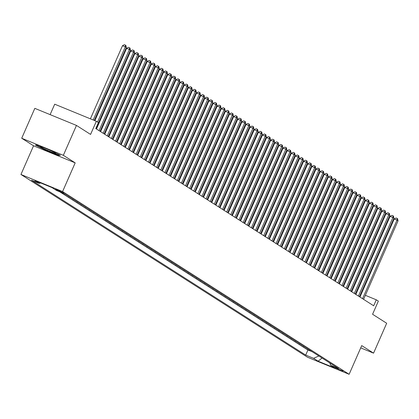 <?xml version="1.0" encoding="UTF-8"?>
<svg xmlns="http://www.w3.org/2000/svg" width="419" height="419" viewBox="0 0 419 419"><rect width="100%" height="100%" fill="white"/><g stroke="black" fill="none" stroke-linecap="round" stroke-linejoin="round"><path stroke-width="0.63" d="M343.02 371.04L335.588 367.882L343.02 371.04M20.95 174.482L307.488 357.218L349.127 374.298L62.588 191.562L20.95 174.482L33.546 145.791L75.184 162.865L63.348 155.318L21.709 138.244L33.546 145.791M21.709 138.244L34.829 108.353L76.468 125.428L90.572 134.42L96.344 121.269L54.706 104.19L50.123 114.623M360.722 347.885L373.559 353.149L386.679 323.259L372.58 314.266L378.352 301.114L376.293 299.805L365.347 295.311M63.348 155.318L76.468 125.428M63.52 193.348L64.725 193.924M67.16 195.474L68.842 196.548M71.277 198.103L72.958 199.177M75.394 200.727L77.08 201.801M79.51 203.351L81.197 204.425M83.627 205.98L85.314 207.049M87.744 208.604L89.43 209.678M91.861 211.228L93.547 212.302M95.977 213.852L97.664 214.926M100.099 216.482L101.78 217.555M104.216 219.106L105.897 220.179M108.332 221.73L110.014 222.803M112.449 224.359L114.13 225.432M116.566 226.983L118.247 228.056M120.682 229.607L122.364 230.68M124.799 232.231L126.48 233.304M128.916 234.86L130.597 235.934M133.032 237.484L134.714 238.558M137.149 240.108L138.83 241.182M141.266 242.737L142.947 243.811M145.383 245.361L147.064 246.435M149.499 247.985L151.18 249.059M153.616 250.609L155.297 251.683M157.733 253.238L159.419 254.312M161.849 255.862L163.536 256.936M165.966 258.486L167.652 259.56M170.083 261.116L171.769 262.189M174.199 263.74L175.886 264.813M178.316 266.364L180.002 267.437M182.433 268.993L184.119 270.061M186.555 271.617L188.236 272.69M190.671 274.241L192.352 275.314M194.788 276.865L196.469 277.938M198.905 279.494L200.586 280.568M203.021 282.118L204.702 283.192M207.138 284.742L208.819 285.816M211.255 287.371L212.936 288.44M215.371 289.995L217.052 291.069M219.488 292.619L221.169 293.693M223.605 295.243L225.286 296.317M227.721 297.872L229.403 298.946M231.838 300.496L233.519 301.57M235.955 303.12L237.636 304.194M240.071 305.75L241.753 306.823M244.188 308.374L245.874 309.447M248.305 310.998L249.991 312.071M252.421 313.622L254.108 314.695M256.538 316.251L258.224 317.324M260.655 318.875L262.341 319.948M264.771 321.499L266.458 322.572M268.888 324.128L270.574 325.202M273.01 326.752L274.691 327.826M277.127 329.376L278.808 330.45M281.243 332L282.925 333.074M285.36 334.629L287.041 335.703M289.477 337.253L291.158 338.327M293.593 339.877L295.275 340.951M297.71 342.506L299.391 343.58M301.827 345.13L303.508 346.204M305.943 347.754L307.625 348.828M96.344 121.269L98.402 122.584L95.778 128.56L373.669 305.781L376.293 299.805M55.528 189.309L63.636 192.95L55.601 189.142M329.842 362.995L330.685 365.326L338.562 368.558L64.374 193.698L56.497 190.467L51.972 187.581L34.866 180.568L39.391 183.454L31.514 180.222L305.702 355.082L313.58 358.313L318.833 355.977M330.685 365.326L335.216 368.217L318.11 361.199L313.58 358.313M59.749 191.802L307.907 350.059L311.741 351.452M310.06 350.384L311.678 351.604M308.415 349.331L307.562 348.98M304.299 346.707L303.44 346.356M300.177 344.078L299.323 343.732M296.06 341.454L295.206 341.103M291.943 338.83L291.09 338.479M287.827 336.206L286.973 335.855M283.71 333.576L282.856 333.225M279.593 330.952L278.74 330.601M275.477 328.328L274.623 327.977M271.36 325.699L270.506 325.354M267.243 323.075L266.39 322.724M263.127 320.451L262.273 320.1M259.01 317.827L258.156 317.476M254.893 315.198L254.04 314.847M250.777 312.574L249.923 312.223M246.66 309.95L245.806 309.599M242.543 307.321L241.69 306.975M238.427 304.697L237.573 304.346M234.31 302.073L233.456 301.722M230.193 299.444L229.34 299.098M226.077 296.82L225.223 296.469M221.96 294.196L221.106 293.845M217.838 291.572L216.984 291.221M213.721 288.942L212.868 288.591M209.605 286.318L208.751 285.968M205.488 283.694L204.634 283.344M201.371 281.065L200.518 280.72M197.255 278.441L196.401 278.09M193.138 275.817L192.284 275.466M189.021 273.193L188.168 272.842M184.905 270.564L184.051 270.213M180.788 267.94L179.934 267.589M176.671 265.316L175.818 264.965M172.555 262.687L171.701 262.341M168.438 260.063L167.584 259.712M164.321 257.439L163.468 257.088M160.205 254.815L159.351 254.464M156.088 252.186L155.234 251.835M151.971 249.562L151.118 249.211M147.855 246.938L147.001 246.587M143.738 244.308L142.884 243.963M139.621 241.684L138.768 241.334M135.505 239.06L134.646 238.71M131.383 236.436L130.529 236.086M127.266 233.807L126.412 233.456M123.149 231.183L122.296 230.832M119.033 228.559L118.179 228.208M114.916 225.93L114.062 225.584M110.799 223.306L109.946 222.955M106.683 220.682L105.829 220.331M102.566 218.053L101.712 217.707M98.449 215.429L97.596 215.078M94.333 212.805L93.479 212.454M90.216 210.181L89.362 209.83M86.099 207.552L85.246 207.201M81.983 204.928L81.129 204.577M77.866 202.304L77.012 201.953M73.749 199.674L72.896 199.329M69.633 197.05L68.779 196.7M65.516 194.426L64.662 194.076M75.184 162.865L62.588 191.562M373.559 353.149L361.723 345.602L349.127 374.298M357.14 291.43L356.648 291.116M353.023 288.806L352.531 288.492M348.907 286.182L348.414 285.868M344.79 283.553L344.298 283.239M340.673 280.929L340.181 280.615M336.557 278.305L336.064 277.991M332.44 275.676L331.948 275.362M328.323 273.052L327.831 272.738M324.206 270.428L323.714 270.114M320.09 267.804L319.597 267.484M315.973 265.175L315.481 264.86M311.856 262.551L311.364 262.236M307.74 259.927L307.242 259.612M303.623 257.297L303.126 256.983M299.506 254.673L299.009 254.359M295.39 252.049L294.892 251.735M291.273 249.425L290.776 249.106M287.156 246.796L286.659 246.482M283.04 244.172L282.542 243.858M278.918 241.548L278.426 241.234M274.801 238.919L274.309 238.605M270.684 236.295L270.192 235.981M266.568 233.671L266.075 233.357M262.451 231.047L261.959 230.728M258.334 228.418L257.842 228.104M254.218 225.794L253.725 225.48M250.101 223.17L249.609 222.856M245.984 220.541L245.492 220.226M241.868 217.917L241.375 217.602M237.751 215.293L237.259 214.978M233.634 212.669L233.142 212.349M229.518 210.039L229.025 209.725M225.401 207.415L224.909 207.101M221.284 204.791L220.787 204.472M217.168 202.162L216.67 201.848M213.051 199.538L212.553 199.224M208.934 196.914L208.437 196.6M204.818 194.285L204.32 193.971M200.701 191.661L200.203 191.347M196.579 189.037L196.087 188.723M192.462 186.413L191.97 186.094M188.346 183.784L187.853 183.47M184.229 181.16L183.737 180.846M180.112 178.536L179.62 178.222M175.996 175.907L175.503 175.592M171.879 173.283L171.387 172.968M167.762 170.659L167.27 170.344M163.646 168.035L163.153 167.715M159.529 165.405L159.037 165.091M155.412 162.782L154.92 162.467M151.296 160.158L150.803 159.843M147.179 157.528L146.687 157.214M143.062 154.904L142.57 154.59M138.946 152.28L138.453 151.966M134.829 149.656L134.331 149.337M130.712 147.027L130.215 146.713M126.596 144.403L126.098 144.089M122.479 141.779L121.981 141.465M118.362 139.15L117.865 138.836M114.246 136.526L113.748 136.212M110.124 133.902L109.631 133.588M106.007 131.278L105.515 130.958M101.89 128.649L101.398 128.334M97.774 126.025L97.281 125.71M361.414 293.703L360.879 293.483M40.596 182.92L39.391 183.454M307.907 350.059L305.702 355.082M318.11 361.199L322.049 358.03M35.343 145.053L45.582 150.154L58.126 155.297L60.42 155.334L50.18 150.232L37.637 145.089L35.343 145.053M58.299 154.904L58.126 155.297M45.702 149.887L45.582 150.154M93.207 119.981L125.302 46.87L126.334 47.525L94.322 120.442M90.394 118.828L122.489 45.713L125.302 46.87L125.449 45.163L125.862 45.425L126.334 47.525M122.489 45.713L124.323 44.702L125.449 45.163M55.303 152.956A8.506 0.524 -156.3 0 0 47.143 149.017A8.506 0.524 -156.3 0 0 40.266 146.503A8.506 0.524 -156.3 0 0 40.669 146.954A8.506 0.524 -156.3 0 0 49.652 151.238A8.506 0.524 -156.3 0 0 55.753 153.302A8.506 0.524 -156.3 0 0 55.303 152.956M59.603 154.93L57.911 154.899L45.76 149.918L36.018 145.063M97.569 122.049L129.419 49.494L130.45 50.149L95.977 128.685M94.862 120.662L126.606 48.342L129.419 49.494L129.565 47.792L129.979 48.054L130.45 50.149M126.606 48.342L128.444 47.331L129.565 47.792M99.062 130.655L133.535 52.118L134.567 52.778L100.094 131.309M96.47 129L130.723 50.966L133.535 52.118L133.682 50.416L134.096 50.678L134.567 52.778M130.723 50.966L132.561 49.955L133.682 50.416M103.179 133.279L137.652 54.742L138.684 55.402L104.211 133.939M100.586 131.624L134.839 53.59L137.652 54.742L137.804 53.04L138.212 53.302L138.684 55.402M134.839 53.59L136.678 52.579L137.804 53.04M107.295 135.908L141.769 57.372L142.8 58.026L108.327 136.563M104.703 134.253L138.956 56.214L141.769 57.372L141.921 55.669L142.329 55.931L142.8 58.026M138.956 56.214L140.794 55.203L141.921 55.669M111.412 138.532L145.891 59.996L146.917 60.65L112.444 139.187M108.82 136.877L143.073 58.843L145.891 59.996L146.037 58.293L146.446 58.555L146.917 60.65M143.073 58.843L144.911 57.832L146.037 58.293M115.529 141.156L150.007 62.62L151.034 63.279L116.561 141.811M112.936 139.501L147.189 61.467L150.007 62.62L150.154 60.917L150.562 61.179L151.034 63.279M147.189 61.467L149.028 60.456L150.154 60.917M119.645 143.78L154.124 65.249L155.15 65.903L120.677 144.44M117.053 142.13L151.306 64.091L154.124 65.249L154.271 63.541L154.679 63.808L155.15 65.903M151.306 64.091L153.144 63.08L154.271 63.541M123.762 146.409L158.241 67.873L159.267 68.527L124.794 147.064M121.17 144.754L155.423 66.721L158.241 67.873L158.387 66.171L158.796 66.432L159.267 68.527M155.423 66.721L157.261 65.71L158.387 66.171M127.879 149.033L162.357 70.497L163.384 71.157L128.911 149.688M125.286 147.378L159.545 69.345L162.357 70.497L162.504 68.795L162.912 69.056L163.384 71.157M159.545 69.345L161.378 68.334L162.504 68.795M132.001 151.657L166.474 73.126L167.5 73.781L133.027 152.317M129.403 150.002L163.661 71.968L166.474 73.126L166.621 71.419L167.029 71.68L167.5 73.781M163.661 71.968L165.495 70.958L166.621 71.419M136.117 154.286L170.591 75.75L171.617 76.405L137.144 154.941M133.52 152.631L167.778 74.592L170.591 75.75L170.737 74.048L171.146 74.31L171.617 76.405M167.778 74.592L169.611 73.582L170.737 74.048M140.234 156.91L174.707 78.374L175.734 79.029L141.261 157.565M137.636 155.255L171.895 77.222L174.707 78.374L174.854 76.672L175.268 76.934L175.734 79.029M171.895 77.222L173.728 76.211L174.854 76.672M144.351 159.534L178.824 80.998L179.851 81.658L145.377 160.189M141.753 157.879L176.011 79.846L178.824 80.998L178.971 79.296L179.384 79.558L179.851 81.658M176.011 79.846L177.845 78.835L178.971 79.296M148.467 162.158L182.941 83.627L183.967 84.282L149.494 162.818M145.87 160.508L180.128 82.47L182.941 83.627L183.087 81.92L183.501 82.187L183.967 84.282M180.128 82.47L181.961 81.459L183.087 81.92M152.584 164.787L187.057 86.251L188.089 86.906L153.611 165.442M149.992 163.132L184.245 85.099L187.057 86.251L187.204 84.549L187.618 84.811L188.089 86.906M184.245 85.099L186.078 84.088L187.204 84.549M156.701 167.411L191.174 88.875L192.206 89.535L157.727 168.066M154.108 165.756L188.361 87.723L191.174 88.875L191.321 87.173L191.734 87.435L192.206 89.535M188.361 87.723L190.195 86.712L191.321 87.173M160.817 170.035L195.291 91.504L196.322 92.159L161.844 170.695M158.225 168.386L192.478 90.347L195.291 91.504L195.437 89.797L195.851 90.059L196.322 92.159M192.478 90.347L194.311 89.336L195.437 89.797M164.934 172.665L199.407 94.128L200.439 94.783L165.961 173.319M162.342 171.01L196.595 92.976L199.407 94.128L199.554 92.426L199.968 92.688L200.439 94.783M196.595 92.976L198.428 91.96L199.554 92.426M169.051 175.289L203.524 96.752L204.556 97.407L170.077 175.943M166.458 173.634L200.711 95.6L203.524 96.752L203.671 95.05L204.084 95.312L204.556 97.407M200.711 95.6L202.545 94.589L203.671 95.05M173.167 177.913L207.641 99.376L208.672 100.036L174.199 178.573M170.575 176.258L204.828 98.224L207.641 99.376L207.787 97.674L208.201 97.936L208.672 100.036M204.828 98.224L206.661 97.213L207.787 97.674M177.284 180.537L211.757 102.006L212.789 102.66L178.316 181.197M174.692 178.887L208.945 100.848L211.757 102.006L211.904 100.298L212.318 100.565L212.789 102.66M208.945 100.848L210.783 99.837L211.904 100.298M181.401 183.166L215.874 104.63L216.906 105.284L182.433 183.821M178.808 181.511L213.062 103.477L215.874 104.63L216.021 102.927L216.434 103.189L216.906 105.284M213.062 103.477L214.9 102.466L216.021 102.927M185.517 185.79L219.991 107.254L221.023 107.913L186.549 186.445M182.925 184.135L217.178 106.101L219.991 107.254L220.137 105.551L220.551 105.813L221.023 107.913M217.178 106.101L219.017 105.09L220.137 105.551M189.634 188.414L224.107 109.883L225.139 110.537L190.666 189.074M187.042 186.764L221.295 108.725L224.107 109.883L224.259 108.175L224.668 108.437L225.139 110.537M221.295 108.725L223.133 107.714L224.259 108.175M193.751 191.043L228.224 112.507L229.256 113.161L194.783 191.698M191.158 189.388L225.412 111.354L228.224 112.507L228.376 110.805L228.784 111.066L229.256 113.161M225.412 111.354L227.25 110.338L228.376 110.805M197.868 193.667L232.346 115.131L233.373 115.785L198.899 194.322M195.275 192.012L229.528 113.978L232.346 115.131L232.493 113.429L232.901 113.69L233.373 115.785M229.528 113.978L231.367 112.968L232.493 113.429M201.984 196.291L236.463 117.755L237.489 118.415L203.016 196.951M199.392 194.636L233.645 116.602L236.463 117.755L236.609 116.053L237.018 116.314L237.489 118.415M233.645 116.602L235.483 115.592L236.609 116.053M206.101 198.92L240.579 120.384L241.606 121.039L207.133 199.575M203.508 197.265L237.762 119.226L240.579 120.384L240.726 118.677L241.135 118.944L241.606 121.039M237.762 119.226L239.6 118.216L240.726 118.677M210.218 201.544L244.696 123.008L245.723 123.663L211.249 202.199M207.625 199.889L241.883 121.856L244.696 123.008L244.843 121.306L245.251 121.568L245.723 123.663M241.883 121.856L243.717 120.845L244.843 121.306M214.334 204.168L248.813 125.632L249.839 126.292L215.366 204.823M211.742 202.513L246 124.48L248.813 125.632L248.959 123.93L249.368 124.192L249.839 126.292M246 124.48L247.833 123.469L248.959 123.93M218.456 206.792L252.929 128.261L253.956 128.916L219.483 207.452M215.858 205.142L250.117 127.104L252.929 128.261L253.076 126.554L253.485 126.816L253.956 128.916M250.117 127.104L251.95 126.093L253.076 126.554M222.573 209.421L257.046 130.885L258.073 131.54L223.599 210.076M219.975 207.766L254.233 129.733L257.046 130.885L257.193 129.183L257.606 129.445L258.073 131.54M254.233 129.733L256.067 128.722L257.193 129.183M226.689 212.045L261.163 133.509L262.189 134.169L227.716 212.7M224.092 210.39L258.35 132.357L261.163 133.509L261.309 131.807L261.723 132.069L262.189 134.169M258.35 132.357L260.183 131.346L261.309 131.807M230.806 214.669L265.279 136.133L266.306 136.793L231.833 215.329M228.208 213.014L262.467 134.981L265.279 136.133L265.426 134.431L265.84 134.693L266.306 136.793M262.467 134.981L264.3 133.97L265.426 134.431M234.923 217.299L269.396 138.762L270.423 139.417L235.949 217.953M232.325 215.644L266.584 137.605L269.396 138.762L269.543 137.06L269.956 137.322L270.423 139.417M266.584 137.605L268.417 136.594L269.543 137.06M239.04 219.923L273.513 141.386L274.545 142.041L240.066 220.577M236.447 218.268L270.7 140.234L273.513 141.386L273.659 139.684L274.073 139.946L274.545 142.041M270.7 140.234L272.533 139.223L273.659 139.684M243.156 222.547L277.629 144.01L278.661 144.67L244.183 223.201M240.564 220.892L274.817 142.858L277.629 144.01L277.776 142.308L278.19 142.57L278.661 144.67M274.817 142.858L276.65 141.847L277.776 142.308M247.273 225.171L281.746 146.64L282.778 147.294L248.299 225.831M244.68 223.521L278.934 145.482L281.746 146.64L281.893 144.932L282.306 145.199L282.778 147.294M278.934 145.482L280.767 144.471L281.893 144.932M251.39 227.8L285.863 149.264L286.895 149.918L252.416 228.455M248.797 226.145L283.05 148.111L285.863 149.264L286.009 147.561L286.423 147.823L286.895 149.918M283.05 148.111L284.883 147.1L286.009 147.561M255.506 230.424L289.979 151.888L291.011 152.547L256.533 231.079M252.914 228.769L287.167 150.735L289.979 151.888L290.126 150.185L290.54 150.447L291.011 152.547M287.167 150.735L289 149.724L290.126 150.185M259.623 233.048L294.096 154.517L295.128 155.171L260.655 233.708M257.03 231.393L291.284 153.359L294.096 154.517L294.243 152.809L294.657 153.071L295.128 155.171M291.284 153.359L293.117 152.348L294.243 152.809M263.74 235.677L298.213 157.141L299.245 157.795L264.771 236.332M261.147 234.022L295.4 155.983L298.213 157.141L298.359 155.439L298.773 155.7L299.245 157.795M295.4 155.983L297.239 154.972L298.359 155.439M267.856 238.301L302.329 159.765L303.361 160.419L268.888 238.956M265.264 236.646L299.517 158.612L302.329 159.765L302.476 158.063L302.89 158.324L303.361 160.419M299.517 158.612L301.355 157.602L302.476 158.063M271.973 240.925L306.446 162.389L307.478 163.049L273.005 241.58M269.38 239.27L303.634 161.236L306.446 162.389L306.593 160.687L307.007 160.948L307.478 163.049M303.634 161.236L305.472 160.226L306.593 160.687M276.09 243.549L310.563 165.018L311.595 165.673L277.121 244.209M273.497 241.899L307.75 163.86L310.563 165.018L310.715 163.31L311.123 163.578L311.595 165.673M307.75 163.86L309.589 162.85L310.715 163.31M280.206 246.178L314.685 167.642L315.711 168.297L281.238 246.833M277.614 244.523L311.867 166.49L314.685 167.642L314.831 165.94L315.24 166.202L315.711 168.297M311.867 166.49L313.705 165.479L314.831 165.94M284.323 248.802L318.801 170.266L319.828 170.926L285.355 249.457M281.73 247.147L315.984 169.114L318.801 170.266L318.948 168.564L319.357 168.826L319.828 170.926M315.984 169.114L317.822 168.103L318.948 168.564M288.44 251.426L322.918 172.895L323.945 173.55L289.471 252.086M285.847 249.776L320.1 171.738L322.918 172.895L323.065 171.188L323.473 171.45L323.945 173.55M320.1 171.738L321.939 170.727L323.065 171.188M292.556 254.055L327.035 175.519L328.061 176.174L293.588 254.71M289.964 252.4L324.217 174.367L327.035 175.519L327.181 173.817L327.59 174.079L328.061 176.174M324.217 174.367L326.055 173.351L327.181 173.817M296.673 256.679L331.151 178.143L332.178 178.798L297.705 257.334M294.08 255.024L328.339 176.991L331.151 178.143L331.298 176.441L331.707 176.703L332.178 178.798M328.339 176.991L330.172 175.98L331.298 176.441M300.795 259.303L335.268 180.767L336.295 181.427L301.821 259.963M298.197 257.648L332.456 179.615L335.268 180.767L335.415 179.065L335.823 179.327L336.295 181.427M332.456 179.615L334.289 178.604L335.415 179.065M304.912 261.927L339.385 183.396L340.411 184.051L305.938 262.587M302.314 260.278L336.572 182.239L339.385 183.396L339.531 181.689L339.94 181.956L340.411 184.051M336.572 182.239L338.405 181.228L339.531 181.689M309.028 264.557L343.501 186.02L344.528 186.675L310.055 265.211M306.43 262.902L340.689 184.868L343.501 186.02L343.648 184.318L344.062 184.58L344.528 186.675M340.689 184.868L342.522 183.857L343.648 184.318M313.145 267.181L347.618 188.644L348.645 189.304L314.171 267.835M310.547 265.526L344.806 187.492L347.618 188.644L347.765 186.942L348.179 187.204L348.645 189.304M344.806 187.492L346.639 186.481L347.765 186.942M317.262 269.805L351.735 191.274L352.761 191.928L318.288 270.464M314.664 268.155L348.922 190.116L351.735 191.274L351.881 189.566L352.295 189.828L352.761 191.928M348.922 190.116L350.755 189.105L351.881 189.566M321.378 272.434L355.851 193.897L356.883 194.552L322.405 273.088M318.786 270.779L353.039 192.745L355.851 193.897L355.998 192.195L356.412 192.457L356.883 194.552M353.039 192.745L354.872 191.729L355.998 192.195M325.495 275.058L359.968 196.521L361 197.176L326.521 275.712M322.902 273.403L357.156 195.369L359.968 196.521L360.115 194.819L360.529 195.081L361 197.176M357.156 195.369L358.989 194.358L360.115 194.819M329.612 277.682L364.085 199.145L365.117 199.805L330.638 278.342M327.019 276.027L361.272 197.993L364.085 199.145L364.231 197.443L364.645 197.705L365.117 199.805M361.272 197.993L363.105 196.982L364.231 197.443M333.728 280.311L368.201 201.775L369.233 202.429L334.755 280.966M331.136 278.656L365.389 200.617L368.201 201.775L368.348 200.067L368.762 200.334L369.233 202.429M365.389 200.617L367.222 199.606L368.348 200.067M337.845 282.935L372.318 204.399L373.35 205.053L338.871 283.59M335.252 281.28L369.506 203.246L372.318 204.399L372.465 202.696L372.879 202.958L373.35 205.053M369.506 203.246L371.339 202.236L372.465 202.696M341.962 285.559L376.435 207.023L377.467 207.683L342.993 286.214M339.369 283.904L373.622 205.87L376.435 207.023L376.581 205.32L376.995 205.582L377.467 207.683M373.622 205.87L375.455 204.86L376.581 205.32M346.078 288.183L380.552 209.652L381.583 210.307L347.11 288.843M343.486 286.533L377.739 208.494L380.552 209.652L380.698 207.944L381.112 208.206L381.583 210.307M377.739 208.494L379.572 207.484L380.698 207.944M350.195 290.812L384.668 212.276L385.7 212.931L351.227 291.467M347.602 289.157L381.856 211.124L384.668 212.276L384.815 210.574L385.229 210.836L385.7 212.931M381.856 211.124L383.694 210.113L384.815 210.574M354.312 293.436L388.785 214.9L389.817 215.56L355.343 294.091M351.719 291.781L385.972 213.748L388.785 214.9L388.932 213.198L389.345 213.46L389.817 215.56M385.972 213.748L387.811 212.737L388.932 213.198M358.428 296.06L392.902 217.524L393.933 218.184L359.46 296.72M355.836 294.405L390.089 216.372L392.902 217.524L393.053 215.822L393.462 216.084L393.933 218.184M390.089 216.372L391.927 215.361L393.053 215.822M362.545 298.689L397.018 220.153L398.05 220.808L363.577 299.344M359.952 297.034L394.206 218.996L397.018 220.153L397.17 218.451L397.579 218.713L398.05 220.808M394.206 218.996L396.044 217.985L397.17 218.451M56.612 189.482L56.434 189.891"/></g></svg>
